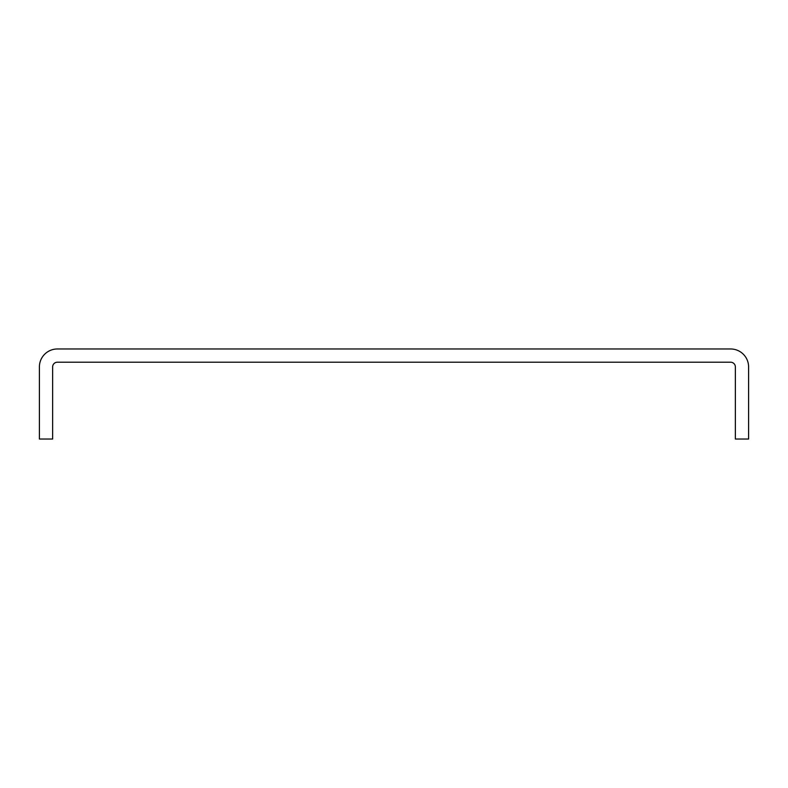<?xml version="1.0" encoding="UTF-8"?>
<svg xmlns="http://www.w3.org/2000/svg" width="788" height="788" viewBox="0 0 788 788"><rect width="100%" height="100%" fill="white"/><g stroke="black" fill="none" stroke-linecap="round" stroke-linejoin="round"><path stroke-width="1.18" d="M57.366 348.976L730.634 348.976A17.966 17.966 0 0 1 748.6 366.942L748.6 439.024L735.362 439.024L735.362 366.942A4.728 4.728 0 0 0 730.634 362.214L57.366 362.214A4.728 4.728 0 0 0 52.638 366.942L52.638 439.024L39.4 439.024L39.4 366.942A17.966 17.966 0 0 1 57.366 348.976"/></g></svg>

